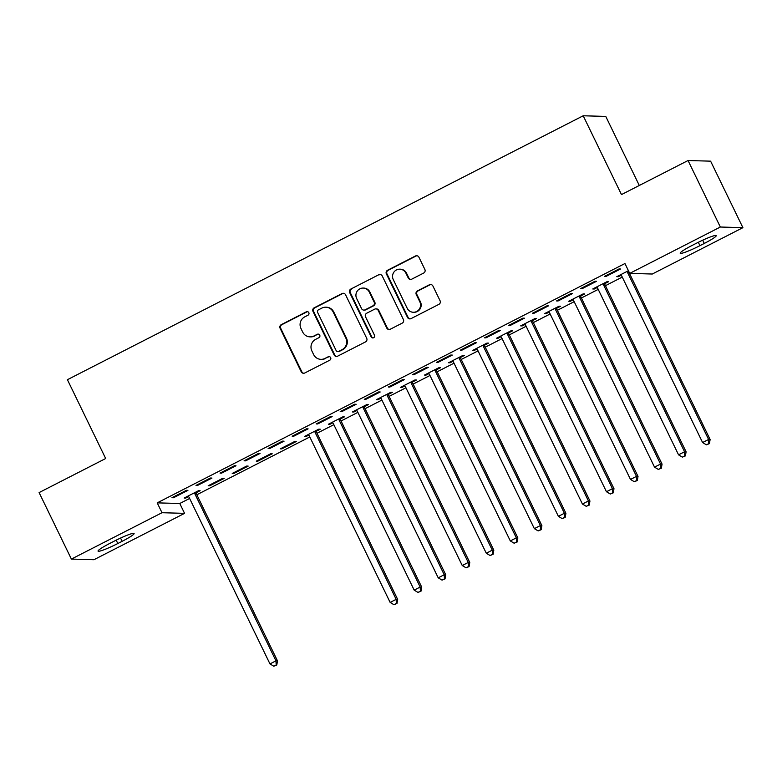 <?xml version="1.0" encoding="UTF-8"?>
<svg xmlns="http://www.w3.org/2000/svg" width="782" height="782" viewBox="0 0 782 782"><rect width="100%" height="100%" fill="white"/><g stroke="black" fill="none" stroke-linecap="round" stroke-linejoin="round"><path stroke-width="1.17" d="M308.822 312.663A1.896 1.847 -88.4 0 0 306.349 311.813L281.285 324.647A2.698 2.639 -88.4 0 0 280.093 328.264L301.226 371.782A2.698 2.639 -88.4 0 0 304.755 372.994L329.828 360.17A1.896 1.847 -88.4 0 0 329.056 356.582A1.896 1.847 -88.4 0 0 328.186 356.788L324.941 358.439A8.651 8.436 -88.4 0 1 313.631 354.569L311.871 350.942A8.651 8.436 -88.4 0 1 315.664 339.349L318.909 337.687A1.896 1.847 -88.4 0 0 318.137 334.1A1.896 1.847 -88.4 0 0 317.267 334.305L314.022 335.957A8.651 8.436 -88.4 0 1 302.712 332.086L300.953 328.46A8.651 8.436 -88.4 0 1 304.745 316.866L307.991 315.205A1.896 1.847 -88.4 0 0 308.822 312.663M307.531 311.656A1.896 1.847 -88.4 0 0 306.955 311.832L281.891 324.657A2.698 2.639 -88.4 0 0 280.709 328.284L301.832 371.802A2.698 2.639 -88.4 0 0 303.817 373.268M329.359 356.621A1.896 1.847 -88.4 0 0 328.792 356.797L324.941 358.439M318.44 334.139A1.896 1.847 -88.4 0 0 317.873 334.315L314.022 335.957M423.678 273.055A2.698 2.639 -88.4 0 0 424.861 269.438L418.937 257.229A2.698 2.639 -88.4 0 0 415.398 256.017L387.569 270.259A2.698 2.639 -88.4 0 0 386.376 273.886L407.51 317.404A2.698 2.639 -88.4 0 0 411.039 318.616L438.878 304.364A2.698 2.639 -88.4 0 0 440.07 300.738L432.905 285.997A2.698 2.639 -88.4 0 0 429.377 284.785L417.461 290.884A2.698 2.639 -88.4 0 0 416.268 294.501L419.826 301.823A7.224 7.048 -88.4 0 1 413.307 312.272A7.224 7.048 -88.4 0 1 407.207 308.274L393.287 279.633A7.224 7.048 -88.4 0 1 399.807 269.174A7.224 7.048 -88.4 0 1 405.917 273.172L408.233 277.942A2.698 2.639 -88.4 0 0 411.762 279.154L423.678 273.055M629.725 273.387L720.339 227.024L742.9 227.66L652.286 274.023L629.725 273.387L624.945 263.534L157.221 502.865L162.001 512.718L184.562 513.354L93.948 559.716L71.387 559.081L162.001 512.718M71.387 559.081L39.1 492.582L105.678 458.516L67.408 379.7L583.206 115.775L621.475 194.591L688.052 160.525L720.339 227.024M345.566 294.765A2.698 2.639 -88.4 0 0 342.027 293.563L314.188 307.805A2.698 2.639 -88.4 0 0 313.005 311.432L334.139 354.94A2.698 2.639 -88.4 0 0 337.668 356.152L365.507 341.91A2.698 2.639 -88.4 0 0 366.699 338.283L345.566 294.765M350.883 289.027L378.713 274.785A2.698 2.639 -88.4 0 1 382.251 275.997L403.385 319.515A2.698 2.639 -88.4 0 1 402.192 323.142L390.277 329.232A2.698 2.639 -88.4 0 1 386.748 328.02L378.175 310.376A2.698 2.639 -88.4 0 0 374.646 309.164L366.738 313.211A2.698 2.639 -88.4 0 0 365.556 316.837L374.48 335.204A1.896 1.847 -88.4 0 1 372.77 337.941A1.896 1.847 -88.4 0 1 371.176 336.895L349.691 292.654A2.698 2.639 -88.4 0 1 350.883 289.027L378.713 274.785M639.295 185.471L605.767 116.41L583.206 115.775M580.576 288.626L582.101 288.675L596.519 281.295L594.994 281.246L580.576 288.626M604.818 283.622L608.709 281.637L607.184 281.588L592.766 288.969L594.291 289.008L597.213 287.512M532.503 313.22L534.028 313.269L548.446 305.889L546.921 305.85L532.503 313.22M556.755 308.225L560.645 306.231L559.12 306.192L544.692 313.562L546.217 313.611L549.15 312.116M484.429 337.824L485.954 337.863L500.382 330.483L498.857 330.444L484.429 337.824M508.681 332.819L512.572 330.825L511.047 330.786L496.629 338.166L498.154 338.205L501.076 336.71M436.366 362.418L437.891 362.457L452.309 355.087L450.784 355.038L436.366 362.418M460.608 357.413L464.498 355.419L462.973 355.38L448.555 362.76L450.08 362.799L453.003 361.304M388.292 387.012L389.817 387.061L404.235 379.681L402.71 379.632L388.292 387.012M412.544 382.007L416.435 380.023L414.91 379.974L400.482 387.354L402.007 387.403L404.929 385.907M340.219 411.615L341.744 411.655L356.172 404.274L354.647 404.235L340.219 411.615M364.471 406.611L368.361 404.617L366.836 404.577L352.418 411.958L353.943 411.997L356.866 410.501M292.155 436.209L293.68 436.248L308.098 428.868L306.573 428.829L292.155 436.209M316.397 431.205L320.288 429.21L318.763 429.171L304.345 436.552L305.87 436.591L308.792 435.095M244.082 460.803L245.607 460.852L260.025 453.472L258.5 453.423L244.082 460.803M257.796 461.194L272.224 453.814L270.699 453.765L256.271 461.145L257.796 461.194L257.483 460.53M196.008 485.407L197.533 485.446L211.951 478.066L210.426 478.027L196.008 485.407M209.732 485.788L224.151 478.408L222.626 478.369L208.208 485.749L209.732 485.788L209.41 485.133M157.221 502.865L179.782 503.5L189.625 498.457M196.839 494.771L309.799 436.972M317.013 433.277L333.836 424.665M341.05 420.98L357.873 412.368M365.086 408.683L381.899 400.071M389.113 396.386L405.936 387.774M413.15 384.079L429.973 375.477M437.187 371.782L454.01 363.18M461.224 359.485L478.046 350.883M485.26 347.188L502.083 338.577M509.297 334.892L526.12 326.28M533.324 322.595L550.147 313.983M557.361 310.298L574.183 301.686M581.397 297.991L598.22 289.389M605.434 285.694L622.257 277.092M196.223 492.699L200.114 490.705L198.589 490.666L184.171 498.046L185.696 498.085L188.618 496.59M171.972 497.704L173.496 497.743L187.924 490.363L186.399 490.324L171.972 497.704M233.759 473.491L248.187 466.111L246.662 466.062L232.234 473.442L233.759 473.491L233.447 472.827M220.045 473.1L221.57 473.149L235.988 465.769L234.463 465.73L220.045 473.1M281.833 448.888L296.251 441.517L294.726 441.468L280.308 448.848L281.833 448.888L281.51 448.233M268.118 448.506L269.643 448.545L284.062 441.175L282.537 441.126L268.118 448.506M340.434 418.908L344.324 416.914L342.799 416.874L328.381 424.255L329.906 424.294L332.829 422.798M316.182 423.912L317.707 423.952L332.135 416.571L330.61 416.532L316.182 423.912M388.507 394.314L392.398 392.32L390.873 392.281L376.455 399.651L377.97 399.7L380.902 398.204M364.256 399.319L365.781 399.358L380.199 391.978L378.674 391.938L364.256 399.319M436.571 369.71L440.462 367.726L438.946 367.677L424.518 375.057L426.043 375.106L428.966 373.601M412.329 374.715L413.854 374.764L428.272 367.384L426.747 367.335L412.329 374.715M484.645 345.116L488.535 343.122L487.01 343.083L472.592 350.463L474.117 350.502L477.04 349.007M460.403 350.121L461.918 350.16L476.346 342.78L474.821 342.741L460.403 350.121M532.718 320.522L536.608 318.528L535.083 318.489L520.665 325.869L522.19 325.908L525.113 324.413M508.466 325.527L509.991 325.566L524.409 318.186L522.894 318.147L508.466 325.527M580.791 295.919L584.682 293.934L583.157 293.885L568.729 301.265L570.254 301.314L573.177 299.819M556.54 300.923L558.065 300.972L572.483 293.592L570.958 293.543L556.54 300.923M628.435 270.719L616.803 276.672L618.327 276.711L621.25 275.215M604.613 276.329L606.138 276.369L620.556 268.988L619.031 268.949L604.613 276.329M696.469 243.222A17.615 1.838 -25.9 0 1 716.224 235.636A17.615 1.838 -25.9 0 1 704.279 243.437L699.949 245.656A17.615 1.838 -25.9 0 1 680.203 253.241A17.615 1.838 -25.9 0 1 692.148 245.431L696.469 243.222M688.052 160.525L710.613 161.16L742.9 227.66M179.782 503.5L184.562 513.354M117.818 543.519A17.615 1.838 -25.9 0 1 98.063 551.105A17.615 1.838 -25.9 0 1 110.018 543.304L114.338 541.085A17.615 1.838 -25.9 0 1 134.093 533.5A17.615 1.838 -25.9 0 1 122.148 541.31L117.818 543.519L116.186 540.157M185.696 498.085L185.373 497.43M173.496 497.743L173.184 497.088M197.533 485.446L197.211 484.791M221.57 473.149L221.247 472.484M245.607 460.852L245.284 460.187M269.643 448.545L269.321 447.891M305.87 436.591L305.547 435.936M293.68 436.248L293.358 435.594M329.906 424.294L329.584 423.639M317.707 423.952L317.394 423.297M353.943 411.997L353.62 411.342M341.744 411.655L341.421 411M377.97 399.7L377.657 399.035M365.781 399.358L365.458 398.693M402.007 387.403L401.694 386.738M389.817 387.061L389.495 386.396M426.043 375.106L425.721 374.441M413.854 374.764L413.531 374.099M450.08 362.799L449.758 362.144M437.891 362.457L437.568 361.802M474.117 350.502L473.794 349.847M461.918 350.16L461.605 349.505M498.154 338.205L497.831 337.55M485.954 337.863L485.642 337.208M522.19 325.908L521.868 325.253M509.991 325.566L509.668 324.911M546.217 313.611L545.904 312.947M534.028 313.269L533.705 312.605M570.254 301.314L569.941 300.65M558.065 300.972L557.742 300.308M594.291 289.008L593.968 288.353M582.101 288.675L581.779 288.011M618.327 276.711L618.005 276.056M606.138 276.369L605.815 275.714M310.024 336.866L310.63 336.886A8.651 8.436 -88.4 0 0 314.628 335.977M320.943 359.349L321.549 359.368A8.651 8.436 -88.4 0 0 325.547 358.459M343.581 293.299A2.698 2.639 -88.4 0 0 342.643 293.573L314.804 307.825A2.698 2.639 -88.4 0 0 313.621 311.441L334.745 354.96A2.698 2.639 -88.4 0 0 336.729 356.426M318.43 309.858A1.896 1.847 -88.4 0 0 317.6 312.399L336.152 350.59A1.896 1.847 -88.4 0 0 338.626 351.441L342.047 349.691A8.651 8.436 -88.4 0 0 345.84 338.088L333.161 311.979A8.651 8.436 -88.4 0 0 321.852 308.108L318.43 309.858M337.746 351.636L338.362 351.656A1.896 1.847 -88.4 0 0 339.232 351.46L338.626 351.441M325.85 307.199L326.456 307.218A8.651 8.436 -88.4 0 1 333.767 311.998L346.446 338.107A8.651 8.436 -88.4 0 1 342.653 349.71L339.232 351.46M380.267 274.531A2.698 2.639 -88.4 0 0 379.329 274.805M375.898 308.88L376.504 308.9A2.698 2.639 -88.4 0 1 378.791 310.395L387.354 328.039A2.698 2.639 -88.4 0 0 389.338 329.505M351.489 289.047A2.698 2.639 -88.4 0 0 350.307 292.673L371.782 336.915A1.896 1.847 -88.4 0 0 373.082 337.922M369.29 292.067A7.224 7.048 -88.4 0 0 363.18 288.069A7.224 7.048 -88.4 0 0 356.66 298.519L361.567 308.616A2.698 2.639 -88.4 0 0 365.096 309.828L373.004 305.782A2.698 2.639 -88.4 0 0 374.187 302.155L369.29 292.067L369.896 292.077A7.224 7.048 -88.4 0 0 363.786 288.079L363.18 288.069M363.845 310.112L364.461 310.122A2.698 2.639 -88.4 0 0 365.712 309.838L365.096 309.828M369.896 292.077L374.793 302.175A2.698 2.639 -88.4 0 1 373.61 305.801L365.712 309.838M399.807 269.174L400.413 269.194A7.224 7.048 -88.4 0 1 406.523 273.192L408.839 277.962A2.698 2.639 -88.4 0 0 410.824 279.428M413.307 312.272L413.922 312.292A7.224 7.048 -88.4 0 0 420.433 301.832L419.826 301.823M430.931 284.531A2.698 2.639 -88.4 0 0 429.983 284.804L418.067 290.894A2.698 2.639 -88.4 0 0 416.884 294.521L420.433 301.832M416.953 255.763A2.698 2.639 -88.4 0 0 416.014 256.037L388.175 270.279A2.698 2.639 -88.4 0 0 386.992 273.905L408.116 317.414A2.698 2.639 -88.4 0 0 410.1 318.89M188.061 496.052L188.374 496.345A2.757 2.688 91.6 0 1 189 497.176L269.966 663.908L275.968 660.839L277.493 660.878L196.526 494.136A2.757 2.688 91.6 0 1 196.253 493.129L196.165 491.907M276.183 664.974L273.778 666.205L276.789 664.993L276.183 664.974L275.968 660.839L195.001 494.097A2.757 2.688 91.6 0 1 194.728 493.09L194.698 492.65M273.778 666.205L269.966 663.908M277.493 660.878L276.789 664.993M308.235 434.557L308.548 434.851A2.757 2.688 91.6 0 1 309.173 435.682L390.14 602.423L396.151 599.344L397.667 599.393L316.71 432.651A2.757 2.688 91.6 0 1 316.436 431.635L316.339 430.413M396.357 603.479L393.952 604.711L396.963 603.499L396.357 603.479L396.151 599.344L315.185 432.602A2.757 2.688 91.6 0 1 314.911 431.596L314.872 431.165M393.952 604.711L390.14 602.423M397.667 599.393L396.963 603.499M332.272 422.26L332.585 422.554A2.757 2.688 91.6 0 1 333.21 423.385L414.177 590.127L420.178 587.047L421.703 587.087L340.737 420.345A2.757 2.688 91.6 0 1 340.473 419.338L340.375 418.116M420.393 591.182L417.989 592.414L420.999 591.202L420.393 591.182L420.178 587.047L339.212 420.305A2.757 2.688 91.6 0 1 338.948 419.299L338.909 418.869M417.989 592.414L414.177 590.127M421.703 587.087L420.999 591.202M356.309 409.964L356.621 410.257A2.757 2.688 91.6 0 1 357.247 411.078L438.213 577.82L444.215 574.75L445.74 574.79L364.774 408.048A2.757 2.688 91.6 0 1 364.5 407.041L364.412 405.819M444.43 578.885L442.026 580.117L445.036 578.905L444.43 578.885L444.215 574.75L363.249 408.008A2.757 2.688 91.6 0 1 362.975 407.002L362.946 406.562M442.026 580.117L438.213 577.82M445.74 574.79L445.036 578.905M380.345 397.667L380.658 397.95A2.757 2.688 91.6 0 1 381.274 398.781L462.24 565.523L468.252 562.453L469.777 562.493L388.81 395.751A2.757 2.688 91.6 0 1 388.537 394.744L388.449 393.522M468.457 566.588L466.062 567.82L469.073 566.608L468.457 566.588L468.252 562.453L387.286 395.712A2.757 2.688 91.6 0 1 387.012 394.705L386.982 394.265M466.062 567.82L462.24 565.523M469.777 562.493L469.073 566.608M404.372 385.37L404.695 385.653A2.757 2.688 91.6 0 1 405.311 386.484L486.277 553.226L492.289 550.157L493.813 550.196L412.847 383.454A2.757 2.688 91.6 0 1 412.573 382.447L412.476 381.225M492.494 554.291L490.089 555.523L493.11 554.311L492.494 554.291L492.289 550.157L411.322 383.415A2.757 2.688 91.6 0 1 411.049 382.398L411.019 381.968M490.089 555.523L486.277 553.226M493.813 550.196L493.11 554.311M428.409 373.073L428.732 373.356A2.757 2.688 91.6 0 1 429.347 374.187L510.314 540.929L516.325 537.85L517.85 537.899L436.884 371.157A2.757 2.688 91.6 0 1 436.61 370.15L436.512 368.918M516.531 541.994L514.126 543.216L517.146 542.004L516.531 541.994L516.325 537.85L435.359 371.108A2.757 2.688 91.6 0 1 435.085 370.101L435.056 369.671M514.126 543.216L510.314 540.929M517.85 537.899L517.146 542.004M452.446 360.766L452.768 361.059A2.757 2.688 91.6 0 1 453.384 361.89L534.35 528.632L540.362 525.553L541.887 525.602L460.921 358.86A2.757 2.688 91.6 0 1 460.647 357.853L460.549 356.621M540.567 529.697L538.163 530.919L541.173 529.707L540.567 529.697L540.362 525.553L459.396 358.811A2.757 2.688 91.6 0 1 459.122 357.804L459.083 357.374M538.163 530.919L534.35 528.632M541.887 525.602L541.173 529.707M476.482 348.469L476.795 348.762A2.757 2.688 91.6 0 1 477.421 349.593L558.387 516.335L564.389 513.256L565.914 513.295L484.948 346.563A2.757 2.688 91.6 0 1 484.684 345.546L484.586 344.324M564.604 517.391L562.199 518.622L565.21 517.41L564.604 517.391L564.389 513.256L483.432 346.514A2.757 2.688 91.6 0 1 483.159 345.507L483.12 345.077M562.199 518.622L558.387 516.335M565.914 513.295L565.21 517.41M500.519 336.172L500.832 336.465A2.757 2.688 91.6 0 1 501.458 337.296L582.424 504.038L588.426 500.959L589.951 500.998L508.984 334.256A2.757 2.688 91.6 0 1 508.711 333.249L508.623 332.027M588.641 505.094L586.236 506.325L589.247 505.113L588.641 505.094L588.426 500.959L507.459 334.217A2.757 2.688 91.6 0 1 507.195 333.21L507.156 332.77M586.236 506.325L582.424 504.038M589.951 500.998L589.247 505.113M524.556 323.875L524.869 324.159A2.757 2.688 91.6 0 1 525.494 324.989L606.451 491.731L612.462 488.662L613.987 488.701L533.021 321.959A2.757 2.688 91.6 0 1 532.747 320.952L532.659 319.73M612.677 492.797L610.273 494.029L613.284 492.816L612.677 492.797L612.462 488.662L531.496 321.92A2.757 2.688 91.6 0 1 531.222 320.913L531.193 320.473M610.273 494.029L606.451 491.731M613.987 488.701L613.284 492.816M548.583 311.578L548.905 311.862A2.757 2.688 91.6 0 1 549.521 312.692L630.488 479.434L636.499 476.365L638.024 476.404L557.058 309.662A2.757 2.688 91.6 0 1 556.784 308.655L556.686 307.434M636.704 480.5L634.31 481.732L637.32 480.519L636.704 480.5L636.499 476.365L555.533 309.623A2.757 2.688 91.6 0 1 555.259 308.616L555.23 308.176M634.31 481.732L630.488 479.434M638.024 476.404L637.32 480.519M572.62 299.281L572.942 299.565A2.757 2.688 91.6 0 1 573.558 300.396L654.524 467.137L660.536 464.068L662.061 464.107L581.094 297.365A2.757 2.688 91.6 0 1 580.821 296.358L580.723 295.127M660.741 468.203L658.336 469.435L661.357 468.213L660.741 468.203L660.536 464.068L579.57 297.326A2.757 2.688 91.6 0 1 579.296 296.31L579.267 295.879M658.336 469.435L654.524 467.137M662.061 464.107L661.357 468.213M596.656 286.974L596.979 287.268A2.757 2.688 91.6 0 1 597.595 288.099L678.561 454.841L684.573 451.761L686.097 451.81L605.131 285.068A2.757 2.688 91.6 0 1 604.857 284.062L604.76 282.83M684.778 455.906L682.373 457.128L685.384 455.916L684.778 455.906L684.573 451.761L603.606 285.019A2.757 2.688 91.6 0 1 603.333 284.013L603.293 283.583M682.373 457.128L678.561 454.841M686.097 451.81L685.384 455.916M620.693 274.678L621.006 274.971A2.757 2.688 91.6 0 1 621.631 275.802L702.598 442.544L708.609 439.464L710.124 439.513L629.168 272.771A2.757 2.688 91.6 0 1 628.894 271.755L628.884 271.647M708.815 443.599L706.41 444.831L709.421 443.619L708.815 443.599L708.609 439.464L627.643 272.723A2.757 2.688 91.6 0 1 627.369 271.716L627.33 271.286M706.41 444.831L702.598 442.544M710.124 439.513L709.421 443.619M306.955 311.832L306.349 311.813M328.792 356.797L328.186 356.788M317.873 334.315L317.267 334.305M301.832 371.802L301.226 371.782M280.709 328.284L280.093 328.264M281.891 324.657L281.285 324.647M334.745 354.96L334.139 354.94M313.621 311.441L313.005 311.432M314.804 307.825L314.188 307.805M342.643 293.573L342.027 293.563M342.653 349.71L342.047 349.691M346.446 338.107L345.84 338.088M333.767 311.998L333.161 311.979M387.354 328.039L386.748 328.02M378.791 310.395L378.175 310.376M371.782 336.915L371.176 336.895M350.307 292.673L349.691 292.654M373.61 305.801L373.004 305.782M374.793 302.175L374.187 302.155M408.839 277.962L408.233 277.942M406.523 273.192L405.917 273.172M416.884 294.521L416.268 294.501M418.067 290.894L417.461 290.884M429.983 284.804L429.377 284.785M408.116 317.414L407.51 317.404M386.992 273.905L386.376 273.886M388.175 270.279L387.569 270.259M416.014 256.037L415.398 256.017M122.148 541.31L120.565 538.065M704.279 243.437L702.705 240.191M699.949 245.656L698.316 242.293M196.526 494.136L195.001 494.097M196.253 493.129L194.728 493.09M316.71 432.651L315.185 432.602M316.436 431.635L314.911 431.596M340.737 420.345L339.212 420.305M340.473 419.338L338.948 419.299M364.774 408.048L363.249 408.008M364.5 407.041L362.975 407.002M388.81 395.751L387.286 395.712M388.537 394.744L387.012 394.705M412.847 383.454L411.322 383.415M412.573 382.447L411.049 382.398M436.884 371.157L435.359 371.108M436.61 370.15L435.085 370.101M460.921 358.86L459.396 358.811M460.647 357.853L459.122 357.804M484.948 346.563L483.432 346.514M484.684 345.546L483.159 345.507M508.984 334.256L507.459 334.217M508.711 333.249L507.195 333.21M533.021 321.959L531.496 321.92M532.747 320.952L531.222 320.913M557.058 309.662L555.533 309.623M556.784 308.655L555.259 308.616M581.094 297.365L579.57 297.326M580.821 296.358L579.296 296.31M605.131 285.068L603.606 285.019M604.857 284.062L603.333 284.013M629.168 272.771L627.643 272.723M628.894 271.755L627.369 271.716"/></g></svg>

